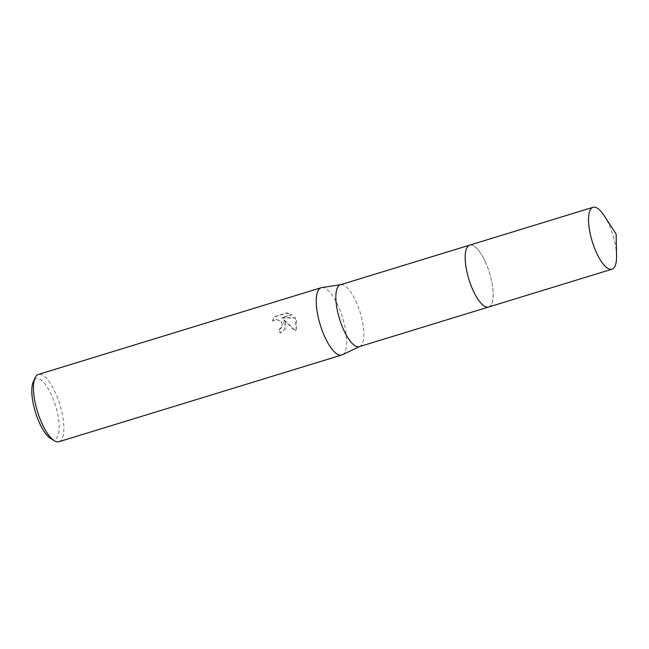 <?xml version="1.0" encoding="UTF-8"?>
<svg xmlns="http://www.w3.org/2000/svg" width="649" height="649" viewBox="0 0 649 649"><rect width="100%" height="100%" fill="white"/><g stroke="black" fill="none" stroke-linecap="round" stroke-linejoin="round"><path stroke-width="0.49" stroke-dasharray="3.25 2.43" d="M483.619 305.598A32.361 10.806 73 0 0 486.352 307.001A32.361 10.806 73 0 0 488.665 307.001A32.361 10.806 73 0 0 485.679 262.602A32.361 10.806 73 0 0 469.689 245.127A32.361 10.806 73 0 0 467.783 246.425A32.361 10.806 73 0 0 466.298 249.119M485.687 262.602A32.369 10.806 73 0 0 467.783 246.417A32.369 10.806 73 0 0 472.683 289.527A32.369 10.806 73 0 0 486.361 307.001A32.369 10.806 73 0 0 493.208 293.973A32.369 10.806 73 0 0 485.687 262.602M359.327 346.663A32.361 10.806 73 0 0 359.822 346.469A32.361 10.806 73 0 0 356.35 302.264A32.361 10.806 73 0 0 340.871 284.668A32.361 10.806 73 0 0 340.352 284.781M342.307 354.784A35.176 11.739 73 0 0 338.527 306.734A35.176 11.739 73 0 0 321.701 287.604M285.69 322.934L283.418 319.316L295.53 330.763L296.293 329.408L296.471 319.624L295.368 317.759L281.666 317.686L291.799 314.578L286.923 312.826L274.422 316.663L273.391 318.278L272.612 320.987L274.624 319.827L276.75 319.568L280.733 321.182L281.982 322.869L281.958 326.909L278.989 329.408A35.176 11.739 -107 0 1 280.271 332.888L285.219 328.67L285.69 322.934M58.994 441.701A35.176 11.739 73 0 0 55.749 393.44A35.176 11.739 73 0 0 38.364 374.441M50.614 438.448A31.655 10.571 73 0 0 59.213 428.445A31.655 10.571 73 0 0 51.871 395.874A31.655 10.571 73 0 0 33.253 381.831M272.466 321.287L274.267 316.972L286.777 313.134L291.661 314.87L281.52 317.978L295.23 318.051L296.147 329.708L295.376 331.071L283.28 319.616L285.073 328.97L280.125 333.188A34.47 11.504 73 0 0 278.843 329.708L280.928 328.459L281.861 327.096L282.283 325.141L281.836 323.17L280.595 321.474L278.754 320.33L276.604 319.868L272.612 320.987M616.55 255.966A32.361 10.806 73 0 0 604.203 215.703M488.454 307.066L488.665 307.001A32.369 10.806 73 0 0 491.609 304.105A32.369 10.806 73 0 0 487.732 267.623A32.369 10.806 73 0 0 469.698 245.119"/><path stroke-width="0.97" d="M466.298 249.119A32.361 10.806 73 0 0 472.675 289.527A32.361 10.806 73 0 0 483.619 305.598M469.478 245.192L340.352 284.781A32.361 10.806 73 0 0 343.337 329.181A32.361 10.806 73 0 0 359.327 346.663L488.454 307.066M340.611 284.708L321.701 287.604A35.176 11.739 73 0 0 321.141 287.734A35.176 11.739 73 0 0 324.386 335.995A35.176 11.739 73 0 0 341.772 354.995A35.176 11.739 73 0 0 342.307 354.784L359.578 346.582M321.141 287.734L38.364 374.441A35.176 11.739 73 0 0 35.062 377.84A35.176 11.739 73 0 0 41.609 422.702A35.176 11.739 73 0 0 54.346 440.736A35.176 11.739 73 0 0 58.994 441.701L341.772 354.995M35.062 377.84L33.253 381.831A31.655 10.571 73 0 0 39.151 422.207A31.655 10.571 73 0 0 50.614 438.448L54.346 440.736M614.96 266.277A32.361 10.806 73 0 0 616.55 255.966L616.136 234.07L604.203 215.703A32.361 10.806 73 0 0 593.048 207.299A32.361 10.806 73 0 0 590.111 210.203A32.361 10.806 73 0 0 593.989 246.677A32.361 10.806 73 0 0 612.023 269.181A32.361 10.806 73 0 0 614.96 266.277M593.048 207.299L469.698 245.119A32.369 10.806 73 0 0 466.761 248.015A32.369 10.806 73 0 0 470.639 284.505A32.369 10.806 73 0 0 488.673 307.009L612.023 269.181"/></g></svg>
